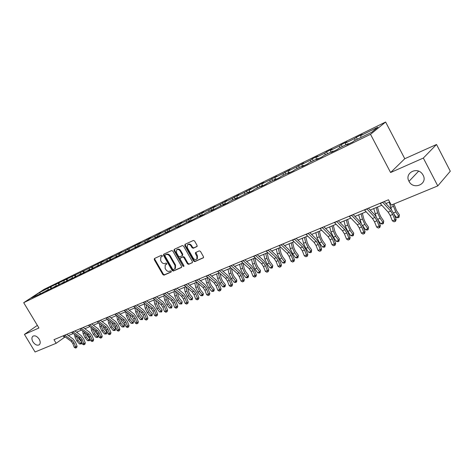 <?xml version="1.0" encoding="UTF-8"?>
<svg xmlns="http://www.w3.org/2000/svg" width="474" height="474" viewBox="0 0 474 474"><rect width="100%" height="100%" fill="white"/><g stroke="black" fill="none" stroke-linecap="round" stroke-linejoin="round"><path stroke-width="0.71" d="M162.268 255.628L161.462 255.255L154.441 258.508L154.269 259.645L162.872 274.618L164.01 275.157L171.084 272.046L171.221 271.252L170.415 270.873L169.491 271.282C168.104 271.691 166.878 271.116 165.823 269.552L165.106 268.302L165.219 264.984L166.724 264.178L166.753 263.449L165.947 263.076L165.029 263.491C163.643 263.911 162.422 263.343 161.361 261.772L160.639 260.516L160.799 257.133L162.232 256.369L162.268 255.628M408.961 181.246L409.003 181.329C413.369 190.347 428.129 184.119 423.128 175.196L422.464 174.13C417.102 166.178 404.215 173.134 408.961 181.246M32.943 341.849C35.112 344.859 37.233 345.824 39.312 344.74C40.545 343.466 40.503 341.618 39.188 339.183C37.037 336.19 34.928 335.213 32.848 336.25C31.574 337.518 31.604 339.384 32.943 341.849M196.87 246.628L197.089 245.431L194.589 241.011L193.38 240.466L185.014 244.341L184.801 245.532L193.629 261.073L194.826 261.618L203.464 257.761L203.482 256.73L200.478 251.41L199.264 250.864L195.46 252.618L195.424 253.673L196.911 256.298L196.852 259.071C195.578 259.995 194.328 259.634 193.114 257.98L187.301 247.742L187.437 244.845C188.711 244.027 189.926 244.412 191.081 246.012L192.053 247.724L193.256 248.269L197.083 246.468M390.6 172.53L423.329 158.055L437.78 185.909L450.3 171.215L436.524 144.481L404.778 158.725L385.617 122.019L370.514 134.32L390.6 172.53L404.778 158.725M37.351 325.371L24.435 334.407L38.933 327.996L23.7 302.69L370.514 134.32M24.435 334.407L35.07 351.981L56.151 343.289L65.134 336.913M437.78 185.909L391.287 205.082L388.484 199.773L53.983 339.674L56.151 343.289M172.826 251.066L171.659 250.533L163.684 254.224L163.5 255.379L172.169 270.524L173.324 271.063L181.364 267.532L181.566 266.382L172.826 251.066M174.219 249.342L182.389 245.562L183.574 246.101L192.391 261.612L192.373 262.643L188.634 264.338L187.449 263.793L183.894 257.548L182.715 257.003L180.227 258.158L180.191 259.207L183.882 265.683L183.865 266.4L182.917 266.11L174.023 250.515L174.219 249.342M385.617 122.019L44.041 289.383L23.7 302.69M356.312 137.282L354.783 138.497L345.422 143.071L346.974 141.85L341.221 144.665L339.651 145.891L330.55 150.335L332.144 149.109L326.545 151.84L324.945 153.078L316.093 157.404L317.716 156.159L312.277 158.826L310.642 160.07L302.033 164.277L303.686 163.026L296.724 166.866L288.346 170.96L290.029 169.704L283.179 173.49L275.021 177.472L276.739 176.209L269.996 179.93L262.051 183.811L263.787 182.537L249.413 189.991L251.179 188.711L244.643 192.32L237.101 196.005L238.884 194.725L232.45 198.28L225.097 201.871L226.898 200.585L220.558 204.093L213.395 207.594L215.214 206.303L208.969 209.757L201.977 213.17L203.814 211.878L197.658 215.285L190.838 218.615L192.693 217.317L186.626 220.677L179.966 223.929L181.832 222.626L175.854 225.938L169.348 229.114L171.233 227.81L165.337 231.081L158.986 234.18L160.882 232.876L155.063 236.099L148.86 239.133L150.768 237.824L145.026 241.005L138.965 243.968L140.885 242.658L125.64 250.479L119.845 253.312L121.777 252.002L116.266 255.059L110.602 257.826L112.545 256.523L107.1 259.539L101.56 262.246L103.51 260.937L89.367 268.207L50.179 287.025L39.786 292.434L31.432 297.903L40.841 293.667L47.755 289.952L45.723 291.291L48.81 289.792L55.825 286.023L53.799 287.368L64.067 282.012L62.041 283.357L65.258 281.793L72.486 277.912L70.466 279.257L73.754 277.657L81.09 273.723L79.075 275.074L82.435 273.439L89.882 269.445L87.874 270.79L91.31 269.119L98.876 265.067L96.868 266.418L108.066 260.593L106.069 261.944L109.66 260.196L117.469 256.013L115.478 257.364L119.158 255.575L127.091 251.333L125.106 252.683L128.869 250.853L136.939 246.539L134.96 247.89L147.017 241.627L145.05 242.978L148.996 241.065L157.338 236.603L155.383 237.954L159.424 235.993L167.909 231.46L165.965 232.811L178.734 226.187L176.808 227.532L181.05 225.47L189.831 220.783L187.917 222.128L192.266 220.013L201.213 215.243L199.311 216.588L203.773 214.42L205.663 213.075L212.879 209.567L211.001 210.906L224.848 203.737L222.987 205.07L227.68 202.789L229.535 201.456L237.124 197.759L235.288 199.092L249.733 191.62L247.92 192.948L252.867 190.542L254.674 189.215L262.679 185.316L260.89 186.638L265.967 184.167L267.751 182.851L275.975 178.846L274.209 180.156L279.435 177.62L281.189 176.31L289.638 172.192L287.902 173.496L293.27 170.889L294.994 169.585L303.686 165.355L301.979 166.652L307.502 163.968L309.19 162.677L318.125 158.322L316.454 159.608L322.136 156.847L323.795 155.567L332.985 151.088L331.356 152.361L337.198 149.523L338.815 148.249L348.277 143.646L346.684 144.908L352.703 141.981L354.279 140.719L371.657 132.264L377.902 127.198L360.72 135.594L362.231 134.385L356.312 137.282L357.343 139.232M354.961 140.393L354.783 138.497M345.587 144.955L345.422 143.071M348.277 143.646L348.686 143.936M339.811 147.77L339.651 145.891M330.698 152.207L330.55 150.335M332.985 151.088L333.394 151.372M325.081 154.939L324.945 153.078M316.217 159.252L316.093 157.404M318.125 158.322L318.54 158.594M310.754 161.912L310.642 160.07M302.134 166.107L302.033 164.277M303.686 165.355L304.095 165.622M296.819 168.697L296.724 166.866M288.435 172.779L288.346 170.96M289.638 172.192L290.052 172.453M283.262 175.297L283.179 173.49M275.092 179.273L275.021 177.472M275.975 178.846L276.389 179.101M270.056 181.726L269.996 179.93M262.104 185.601L262.051 183.811M262.679 185.316L263.094 185.565M257.198 187.988L257.151 186.205M249.454 191.757L249.413 189.991M249.733 191.62L250.148 191.863M244.673 194.085L244.643 192.32M237.545 197.99L237.124 197.759L237.101 196.005M232.467 200.028L232.45 198.28M225.109 203.879L225.097 201.871M224.848 203.737L225.263 203.968M220.564 205.823L220.558 204.093M213.389 209.739L213.395 207.594M212.879 209.567L213.294 209.786M208.957 211.469L208.969 209.757M201.954 215.303L201.977 213.17M201.213 215.243L201.628 215.463M197.64 216.985L197.658 215.285M190.803 220.73L190.838 218.615M189.831 220.783L190.252 220.997M186.59 222.359L186.626 220.677M179.913 226.021L179.966 223.929M178.734 226.187L179.154 226.394M175.807 227.609L175.854 225.938M169.289 231.194L169.348 229.114M167.909 231.46L168.323 231.662M165.278 232.74L165.337 231.081M158.909 236.242L158.986 234.18M157.338 236.603L157.753 236.804M154.998 237.741L155.063 236.099M148.771 241.171L148.86 239.133M147.017 241.627L147.432 241.823M144.955 242.635L145.026 241.005M138.87 245.976L138.965 243.968M136.939 246.539L137.353 246.723M135.137 247.41L135.22 245.793M129.189 250.633L129.295 248.69M127.091 251.333L127.506 251.516M125.545 252.085L125.64 250.479M119.732 255.184L119.845 253.312M117.469 256.013L117.884 256.191M116.166 256.647L116.266 255.059M110.483 259.639L110.602 257.826M108.066 260.593L108.481 260.765M106.994 261.115L107.1 259.539M101.436 264L101.56 262.246M98.876 265.067L99.285 265.239M98.023 265.481L98.136 263.917M92.584 268.266L92.714 266.566M89.882 269.445L90.297 269.611M89.242 269.759L89.367 268.207M83.928 272.437L84.064 270.796M81.09 273.723L81.504 273.889M80.651 273.936L80.781 272.402M75.449 276.532L75.591 274.938M72.486 277.912L72.895 278.078M72.244 278.031L72.38 276.508M67.154 280.537L67.296 278.99M64.067 282.012L64.476 282.172M64.008 282.042L64.15 280.525M59.025 284.465L59.173 282.96M55.825 286.023L56.234 286.178M55.938 286.065L56.092 284.465M51.068 288.34L51.222 286.847M47.755 289.952L48.164 290.106M48.022 290.052L48.206 288.322M40.426 293.868L39.786 292.434M39.857 293.803L40.26 293.951M423.329 158.055L436.524 144.481M68.357 335.574L73.257 333.536M76.51 332.185L81.558 330.082M84.84 328.719L90.036 326.562M93.342 325.188L98.693 322.96M102.023 321.573L107.539 319.28M110.898 317.882L116.58 315.524M119.969 314.114L125.823 311.679M129.236 310.257L135.274 307.75M138.716 306.317L144.937 303.733M148.409 302.288L154.82 299.621M158.328 298.164L164.94 295.415M168.471 293.945L175.291 291.107M178.858 289.626L185.897 286.699M189.493 285.206L196.751 282.184M200.378 280.679L207.873 277.563M211.534 276.04L219.272 272.823M222.964 271.288L230.951 267.964M234.677 266.418L242.931 262.987M246.687 261.423L255.213 257.874M259.005 256.298L267.816 252.636M271.643 251.042L280.756 247.256M284.613 245.651L294.034 241.734M297.933 240.117L307.673 236.064M311.608 234.429L321.686 230.234M325.662 228.587L336.09 224.249M340.101 222.579L350.902 218.087M354.943 216.405L366.135 211.754M370.218 210.059L381.807 205.236M385.931 203.524L389.646 201.977M360.904 137.496L360.72 135.594M63.255 335.799L64.168 337.316M50.985 288.382L50.179 287.025M58.889 284.548L58.065 283.168M66.964 280.655L66.123 279.227M75.218 276.686L74.341 275.204M83.643 272.627L82.743 271.098M92.252 268.485L91.322 266.903M101.051 264.261L100.085 262.614M110.039 259.936L109.044 258.229M119.229 255.522L118.204 253.75M128.608 250.977L127.565 249.17M138.195 246.314L137.14 244.489M148.001 241.544L146.94 239.696M158.032 236.668L156.965 234.796M168.288 231.644L167.221 229.777M178.633 226.234L177.726 224.635M189.399 220.997L188.486 219.373M200.425 215.629L199.507 213.987M211.73 210.124L210.794 208.459M223.313 204.484L222.371 202.801M235.187 198.701L234.239 196.994M247.369 192.776L246.409 191.04M259.865 186.691L258.899 184.931M272.692 180.446L271.715 178.662M285.858 174.035L284.874 172.228M299.384 167.446L298.389 165.616M313.278 160.686L312.277 158.826M327.558 153.73L326.545 151.84M342.24 146.585L341.221 144.665M162.351 256.191L161.059 256.944M165.533 264.753L166.836 263.994M154.714 258.377L154.802 259.254L163.4 274.215L164.537 274.754L171.31 271.774M163.951 254.1L164.034 254.988L172.696 270.121L173.845 270.66L181.661 267.229M165.1 255.065L164.97 255.871L172.583 269.185L173.395 269.564L174.924 268.752L175.007 265.47L169.781 256.333C168.708 254.751 167.476 254.177 166.072 254.615L165.509 254.769M174.983 268.687L175.445 268.349L175.528 265.067L175.007 265.47M165.633 254.674L166.605 254.224C168.003 253.786 169.242 254.36 170.308 255.942L175.528 265.067M192.485 262.472L188.634 264.338M180.718 257.803L183.237 256.606L184.416 257.145L187.971 263.39L189.156 263.935M174.473 249.223L174.551 250.124L183.989 266.115M180.197 251.054C179.071 249.49 177.886 249.093 176.648 249.869L176.506 252.743L178.538 256.31L179.717 256.849L182.2 255.687L182.235 254.633L180.197 251.054L180.724 250.657C179.599 249.099 178.414 248.708 177.175 249.484L176.909 249.674M182.555 255.409L182.763 254.236L182.235 254.633M180.724 250.657L182.763 254.236M187.745 244.62L187.965 244.46C189.233 243.636 190.447 244.021 191.603 245.615L192.574 247.333L193.777 247.878L197.166 246.338M196.953 258.988L197.368 258.668L197.427 255.895L196.911 256.298M195.863 252.387L197.427 255.895M185.257 244.228L185.328 245.147L194.144 260.664L195.341 261.215L203.571 257.595M78.056 337.032L79.158 339.1L81.611 341.92M81.741 342.258L81.327 343.97L79.431 343.952L76.841 340.99L74.999 337.05L74.566 334.49M79.431 343.952L80.728 343.437L78.139 340.462L76.142 335.639M77.161 331.913L77.309 332.766M81.327 343.97L80.728 343.437L81.694 342.133M64.76 335.171L72.386 340.693L74.092 342.98L75.567 346.838L77.078 346.257L75.603 342.4L73.049 338.975L66.692 334.36M63.469 335.711L71.088 341.221L72.795 343.502L74.27 347.359L75.567 346.838L76.024 347.845L75.502 348.052L76.628 347.614L76.024 347.845M76.628 347.614L77.078 346.257M74.27 347.359L75.502 348.052M86.173 333.483L87.34 335.782L89.936 338.786L89.521 340.705L87.601 340.688L85 337.689L83.134 333.708L82.66 330.893M87.601 340.688L88.922 340.16L86.321 337.15L84.271 332.084M85.314 328.523L85.421 329.152M89.521 340.705L88.922 340.16L89.936 338.786M94.462 329.857L95.689 332.398L98.302 335.438L97.887 337.37L95.944 337.358L93.325 334.318L91.446 330.301L90.913 327.214M95.944 337.358L97.294 336.813L94.676 333.773L92.566 328.446M93.627 325.063L93.698 325.448M97.887 337.37L97.294 336.813L98.302 335.438M72.907 331.759L80.562 337.358L82.28 339.674L83.774 343.573L85.284 342.992L83.791 339.1L81.22 335.633L74.839 330.953M71.592 332.31L79.241 337.897L80.959 340.208L82.446 344.1L83.774 343.573L84.23 344.592L83.697 344.805L84.828 344.361L84.23 344.592M84.828 344.361L85.284 342.992M82.446 344.1L83.697 344.805M81.232 328.281L88.916 333.963L90.647 336.303L92.157 340.243L93.662 339.657L92.152 335.728L89.562 332.221L83.157 327.475M79.887 328.843L87.566 334.508L89.29 336.848L90.801 340.782L92.157 340.243L92.602 341.274L92.063 341.493L93.206 341.043L92.602 341.274M93.206 341.043L93.662 339.657M90.801 340.782L92.063 341.493M102.935 326.153L104.215 328.938L106.84 332.013L106.425 333.969L104.458 333.957L101.827 330.882L99.925 326.817L99.339 323.446M104.458 333.957L105.838 333.4L103.208 330.319L101.306 326.254L101.033 324.72M106.425 333.969L105.838 333.4L106.84 332.013M111.586 322.361L112.919 325.407L115.561 328.518L115.146 330.491L113.156 330.479L110.507 327.368L108.593 323.262L107.936 319.583M113.156 330.479L114.566 329.916L111.917 326.799L109.998 322.681L109.678 320.91M115.146 330.491L114.566 329.916L115.561 328.518M120.42 318.475L121.812 321.799L124.472 324.951L124.052 326.941L122.043 326.93L119.377 323.778L117.439 319.63L116.717 315.625M122.043 326.93L123.483 326.355L120.817 323.197L118.879 319.038L118.506 317.005M124.052 326.941L123.483 326.355L124.472 324.951M89.728 324.726L97.443 330.485L99.185 332.855L100.713 336.836L102.218 336.256L100.689 332.286L98.088 328.731L91.648 323.92M88.354 325.3L96.062 331.048L97.804 333.412L99.333 337.387L100.713 336.836L101.158 337.885L100.607 338.104L101.762 337.654L101.158 337.885M101.762 337.654L102.218 336.256M99.333 337.387L100.607 338.104M98.408 321.094L106.152 326.941L107.906 329.341L109.453 333.358L110.957 332.778L109.411 328.766L106.792 325.176L100.328 320.294M97.004 321.686L104.742 327.516L106.496 329.91L108.042 333.921L109.453 333.358L109.897 334.425L109.328 334.65L110.495 334.194L109.897 334.425M110.495 334.194L110.957 332.778M108.042 333.921L109.328 334.65M107.278 317.384L115.052 323.315L116.817 325.745L118.387 329.809L119.886 329.229L118.322 325.17L115.68 321.538L109.198 316.585M105.844 317.983L113.612 323.902L115.378 326.325L116.942 330.384L118.387 329.809L118.82 330.888L118.239 331.119L119.418 330.656L118.82 330.888M119.418 330.656L119.886 329.229M116.942 330.384L118.239 331.119M116.343 313.592L124.147 319.612L125.924 322.071L127.512 326.177L129.011 325.602L127.423 321.502L124.769 317.823L118.257 312.793M114.88 314.209L122.677 320.211L124.449 322.664L126.037 326.764L127.512 326.177L127.939 327.273L127.352 327.504L128.543 327.042L127.939 327.273M128.543 327.042L129.011 325.602M126.037 326.764L127.352 327.504M125.616 309.718L133.443 315.826L135.232 318.315L136.844 322.468L138.337 321.893L136.731 317.746L134.053 314.019L127.524 308.918M124.117 310.346L131.944 316.442L133.727 318.925L135.333 323.067L136.844 322.468L137.264 323.576L136.66 323.819L137.264 323.576M137.863 323.345L138.337 321.893M135.333 323.067L136.66 323.819M135.09 305.754L142.952 311.957L144.748 314.475L146.377 318.676L147.87 318.101L146.241 313.912L143.551 310.138L136.998 304.96M133.555 306.394L141.412 312.585L143.207 315.097L144.837 319.286L146.377 318.676L146.798 319.802L146.176 320.045L146.798 319.802M147.39 319.571L147.87 318.101M144.837 319.286L146.176 320.045M144.783 301.701L152.669 307.999L154.483 310.547L156.13 314.795L157.617 314.221L155.97 309.984L153.262 306.168L146.685 300.907M143.219 302.353L151.099 308.639L152.906 311.187L154.554 315.423L156.13 314.795L156.544 315.939L155.91 316.188L156.544 315.939M157.137 315.708L157.617 314.221M154.554 315.423L155.91 316.188M154.702 297.553L162.612 303.952L164.437 306.536L166.107 310.826L167.589 310.257L165.924 305.973L163.192 302.104L156.592 296.76M153.096 298.223L161.006 304.604L162.825 307.182L164.496 311.471L166.107 310.826L166.51 311.987L165.864 312.242L166.51 311.987M167.103 311.762L167.589 310.257M164.496 311.471L165.864 312.242M164.851 293.305L172.785 299.811L174.622 302.424L176.316 306.767L177.791 306.198L176.103 301.867L173.354 297.95L166.735 292.517M163.21 293.993L171.144 300.48L172.974 303.087L174.663 307.425L176.316 306.767L176.713 307.946L176.055 308.207L176.713 307.946M177.306 307.715L177.791 306.198M174.663 307.425L176.055 308.207M175.238 288.962L183.201 295.569L185.05 298.217L186.762 302.613L188.231 302.045L186.519 297.666L183.752 293.696L177.116 288.174M173.555 289.667L181.512 296.256L183.361 298.898L185.073 303.283L186.762 302.613L187.153 303.81L186.478 304.077L187.153 303.81M187.74 303.579L188.231 302.045M185.073 303.283L186.478 304.077M185.873 284.513L193.86 291.226L195.721 293.916L197.462 298.359L198.92 297.796L197.184 293.365L194.399 289.341L187.745 283.73M184.155 285.235L192.136 291.931L193.99 294.609L195.726 299.047L197.462 298.359L197.842 299.574L197.148 299.846L197.842 299.574M198.422 299.349L198.92 297.796M195.726 299.047L197.148 299.846M196.769 279.956L204.774 286.782L206.646 289.507L208.412 293.998L209.864 293.442L208.104 288.956L205.301 284.88L198.63 279.18M195.004 280.697L203.008 287.505L204.881 290.218L206.64 294.704L208.412 293.998L208.785 295.237L208.074 295.521L208.785 295.237M209.366 295.012L209.864 293.442M206.64 294.704L208.074 295.521M207.932 275.287L215.954 282.231L217.839 284.993L219.628 289.537L221.074 288.98L219.29 284.447L216.47 280.312L209.775 274.517M206.125 276.046L214.147 282.966L216.026 285.721L217.815 290.26L219.628 289.537L219.995 290.799L219.266 291.083L219.995 290.799M220.57 290.574L221.074 288.98M217.815 290.26L219.266 291.083M219.367 270.506L227.413 277.568L229.309 280.365L231.122 284.969L232.556 284.418L230.749 279.826L227.911 275.637L221.204 269.736M217.519 271.282L225.559 278.321L227.455 281.112L229.262 285.704L231.122 284.969L231.478 286.243L230.731 286.539L231.478 286.243M232.053 286.023L232.556 284.418M229.262 285.704L230.731 286.539M231.093 265.6L239.151 272.787L241.065 275.625L242.907 280.282L244.329 279.731L242.492 275.086L239.631 270.838L232.912 264.842M229.191 266.394L237.255 273.557L239.157 276.389L240.999 281.041L242.907 280.282L243.251 281.58L242.487 281.882L243.251 281.58M243.82 281.36L244.329 279.731M240.999 281.041L242.487 281.882M243.115 260.576L251.19 267.881L253.116 270.761L254.982 275.477L256.393 274.932L254.526 270.233L251.653 265.92L244.922 259.817M241.165 261.387L249.241 268.675L251.161 271.549L253.027 276.253L254.982 275.477L255.314 276.798L254.532 277.112L255.314 276.798M255.877 276.579L256.393 274.932M253.027 276.253L254.532 277.112M255.445 255.415L263.538 262.857L265.47 265.778L267.366 270.547L268.764 270.014L266.874 265.25L263.982 260.878L257.234 254.668M253.448 256.25L261.535 263.668L263.467 266.584L265.363 271.347L267.366 270.547L267.692 271.898L266.886 272.212L267.692 271.898M268.248 271.679L268.764 270.014M265.363 271.347L266.886 272.212M268.1 250.124L276.2 257.702L278.149 260.664L280.075 265.493L281.461 264.966L279.536 260.143L276.626 255.705L269.872 249.383M266.05 250.983L274.15 258.537L276.093 261.488L278.013 266.317L280.075 265.493L280.383 266.868L279.559 267.194L280.383 266.868M280.94 266.655L281.461 264.966M278.013 266.317L279.559 267.194M281.088 244.691L289.199 252.405L291.16 255.415L293.116 260.309L294.484 259.788L292.535 254.905L289.602 250.402L282.842 243.956M278.985 245.573L287.096 253.264L289.051 256.262L291 261.15L293.116 260.309L293.412 261.701L292.565 262.039L293.412 261.701M293.957 261.494L294.484 259.788M291 261.15L292.565 262.039M129.443 314.499L130.901 318.113L133.573 321.301L133.153 323.315L131.12 323.304L128.442 320.116L126.481 315.915L125.711 311.726M131.12 323.304L132.59 322.717L129.912 319.517L127.95 315.317L127.524 313.006M133.153 323.315L132.59 322.717L133.573 321.301M138.663 310.417L140.185 314.345L142.87 317.58L142.455 319.612L140.393 319.6L137.703 316.365L135.724 312.123L134.93 307.893M140.393 319.6L141.898 318.996L139.208 315.761L137.223 311.507L136.731 308.9M142.455 319.612L141.898 318.996L142.87 317.58M148.078 306.234L149.677 310.494L152.379 313.77L151.958 315.82L149.873 315.814L147.171 312.538L145.168 308.248L144.357 303.97M149.873 315.814L151.413 315.198L148.706 311.916L146.703 307.62L146.146 304.693M151.958 315.82L151.413 315.198L152.379 313.77M157.7 301.944L159.382 306.554L162.102 309.872L161.681 311.951L159.572 311.939L156.847 308.621L154.826 304.284L153.991 299.965M159.572 311.939L161.142 311.311L158.423 307.987L156.396 303.638L155.762 300.38M161.681 311.951L161.142 311.311L162.102 309.872M167.541 297.536L167.95 299.604L169.307 302.525L172.038 305.89L171.618 307.987L169.485 307.981L166.747 304.616L164.709 300.226L163.844 295.871M169.485 307.981L171.096 307.336L168.353 303.97L166.309 299.568L165.592 295.948M171.618 307.987L171.096 307.336L172.038 305.89M177.596 293.015L178.088 295.45L179.462 298.407L182.206 301.82L181.791 303.935L179.622 303.929L176.873 300.522L174.811 296.078L173.928 291.676M179.622 303.929L181.269 303.271L178.52 299.858L176.452 295.409L175.647 291.397M181.791 303.935L181.269 303.271L182.206 301.82M187.882 288.364L188.462 291.196L189.855 294.194L192.61 297.648L192.195 299.787L190.003 299.781L187.236 296.327L185.15 291.836L184.244 287.386M190.003 299.781L191.686 299.112L188.919 295.652L186.833 291.149L185.921 286.723M192.195 299.787L191.686 299.112L192.61 297.648M198.399 283.582L199.08 286.847L200.484 289.881L203.263 293.382L203.204 294.958L202.149 295.823L200.621 295.539L197.842 292.037L195.732 287.493L194.796 282.996M200.621 295.539L202.345 294.852L199.566 291.344L197.451 286.788L196.514 282.285M202.842 295.545L202.345 294.852L203.263 293.382M209.158 278.671L209.952 282.397L211.374 285.461L214.159 289.016L214.1 290.609L213.033 291.486L211.493 291.196L208.702 287.647L206.569 283.049L205.603 278.505M211.493 291.196L213.259 290.491L210.468 286.936L208.329 282.326L207.363 277.776M213.744 291.202L213.259 290.491L214.159 289.016M220.167 273.605L221.085 277.835L222.519 280.94L225.328 284.542L225.263 286.16L224.184 287.043L222.626 286.746L219.818 283.15L217.661 278.493L216.671 273.901M222.626 286.746L224.439 286.023L221.625 282.421L219.468 277.752L218.473 273.154M224.907 286.752L224.439 286.023L225.328 284.542M231.436 268.397L232.491 273.166L233.943 276.306L236.757 279.962L236.692 281.597L235.602 282.492L234.032 282.196L231.211 278.54L229.031 273.83L228.012 269.191M234.032 282.196L235.886 281.455L233.06 277.794L230.874 273.071L229.854 268.42M236.342 282.196L235.886 281.455L236.757 279.962M242.972 263.023L244.175 268.379L245.645 271.561L248.477 275.264L248.4 276.929L247.298 277.829L245.722 277.527L242.884 273.818L240.673 269.048L239.625 264.356M245.722 277.527L247.618 276.769L244.78 273.054L242.57 268.272L241.515 263.574M248.056 277.527L247.618 276.769L248.477 275.264M254.899 258.01L256.15 263.473L257.637 266.69L260.487 270.453L260.066 272.74L259.29 273.054L257.696 272.74L254.846 268.983L252.612 264.148L251.534 259.408M257.696 272.74L259.645 271.963L256.789 268.195L254.556 263.354L253.466 258.603M260.066 272.74L259.645 271.963L260.487 270.453M267.14 252.915L268.432 258.443L269.937 261.701L272.793 265.523L272.378 267.834L271.584 268.154L269.979 267.834L267.111 264.018L264.853 259.124L263.74 254.331M269.979 267.834L271.975 267.04L269.108 263.212L266.844 258.306L265.724 253.507M272.378 267.834L271.975 267.04L272.793 265.523M279.701 247.695L281.023 253.282L282.551 256.588L285.419 260.463L285.01 262.803L284.187 263.129L282.569 262.803L279.69 258.928L277.403 253.975L276.259 249.128M282.569 262.803L284.619 261.986L281.734 258.105L279.447 253.134L278.297 248.281M285.01 262.803L284.619 261.986L285.419 260.463M292.577 242.338L293.945 247.985L295.492 251.339L298.377 255.273L297.962 257.643L297.121 257.974L295.492 257.643L292.594 253.709L290.284 248.684L289.104 243.784M295.492 257.643L297.589 256.807L294.698 252.861L292.381 247.825L291.19 242.919M297.962 257.643L297.589 256.807L298.377 255.273M305.801 236.846L307.205 242.558L308.77 245.947L311.667 249.946L311.258 252.346L310.393 252.689L308.746 252.346L305.843 248.352L303.502 243.263L302.282 238.304M308.746 252.346L310.903 251.487L307.999 247.481L305.653 242.38L304.426 237.415M311.258 252.346L310.903 251.487L311.667 249.946M319.369 231.199L320.821 236.976L322.403 240.419L325.312 244.477L324.903 246.907L324.02 247.256L322.361 246.913L319.44 242.854L317.07 237.693L315.814 232.681M322.361 246.913L324.572 246.024L321.656 241.959L319.28 236.787L318.018 231.762M324.903 246.907L324.572 246.024L325.312 244.477M333.305 225.405L334.804 231.253L336.404 234.737L339.331 238.866L338.922 241.319L338.009 241.681L336.339 241.325L333.406 237.201L331.006 231.97L329.708 226.898M336.339 241.325L338.614 240.419L335.681 236.283L333.275 231.039L331.972 225.962M338.922 241.319L338.614 240.419L339.331 238.866M347.62 219.45L349.172 225.363L350.79 228.901L353.723 233.095L353.32 235.584L352.383 235.951L350.695 235.59L347.756 231.401L345.321 226.098L343.988 220.967M350.695 235.59L353.035 234.654L350.09 230.453L347.655 225.138L346.31 219.995M353.32 235.584L353.035 234.654L353.723 233.095M294.425 239.115L302.542 246.972L304.515 250.029L306.5 254.982L307.851 254.467L305.872 249.52L302.922 244.951L296.155 238.392M292.262 240.016L300.38 247.855L302.353 250.9L304.332 255.847L306.5 254.982L306.785 256.404L305.914 256.748L306.785 256.404M307.324 256.197L307.851 254.467M304.332 255.847L305.914 256.748M308.124 233.386L316.247 241.396L318.232 244.495L320.246 249.52L321.579 249.004L319.571 243.997L316.602 239.358L309.83 232.669M305.902 234.316L314.025 242.297L316.004 245.39L318.018 250.402L320.246 249.52L320.513 250.965L319.624 251.315L320.513 250.965M321.046 250.758L321.579 249.004M318.018 250.402L319.624 251.315M322.196 227.496L330.319 235.661L332.315 238.813L334.366 243.903L335.681 243.399L333.637 238.321L330.651 233.611L323.878 226.797M319.914 228.45L328.038 236.591L330.034 239.731L332.078 244.809L334.366 243.903L334.62 245.372L333.702 245.739L334.62 245.372M335.148 245.171L335.681 243.399M332.078 244.809L333.702 245.739M336.664 221.447L344.788 229.772L346.796 232.971L348.876 238.126L350.173 237.634L348.094 232.491L345.09 227.704L338.317 220.754M334.318 222.43L342.441 230.725L344.45 233.919L346.524 239.062L348.876 238.126L349.113 239.631L348.171 240.004L349.113 239.631M349.634 239.429L350.173 237.634M346.524 239.062L348.171 240.004M362.337 213.336L363.931 219.32L365.572 222.904L368.523 227.17L368.12 229.683L367.16 230.068L365.454 229.694L362.456 225.363M365.454 229.694L367.86 228.735L364.903 224.463L362.432 219.071L361.046 213.869M361.229 223.242L358.658 214.864M368.12 229.683L367.86 228.735L368.523 227.17M351.536 215.226L359.659 223.716L361.68 226.963L363.795 232.195L365.069 231.709L362.96 226.495L359.938 221.631L353.166 214.544M349.125 216.233L357.248 224.7L359.268 227.941L361.378 233.155L363.795 232.195L364.014 233.723L363.048 234.109L364.014 233.723M364.524 233.534L365.069 231.709M361.378 233.155L363.048 234.109M377.458 207.043L379.111 213.099L380.776 216.737L383.733 221.074L383.336 223.621L382.346 224.018L380.628 223.633L378.033 219.847M380.628 223.633L383.099 222.65L380.13 218.301L377.63 212.832L376.202 207.571M376.101 216.476L373.743 208.59M383.336 223.621L383.099 222.65L383.733 221.074M366.84 208.827L374.958 217.489L376.99 220.789L379.141 226.092L380.385 225.618L378.24 220.333L375.201 215.392L368.44 208.157M364.358 209.864L372.475 218.502L374.507 221.791L376.652 227.082L379.141 226.092L379.336 227.656L378.341 228.047L379.336 227.656M379.84 227.461L380.385 225.618M376.652 227.082L378.341 228.047M393.965 203.98L396.406 210.391L399.375 214.805L398.984 217.388L397.964 217.791L396.234 217.4L394.013 214.118M396.234 217.4L398.776 216.387L395.796 211.967L392.727 204.49M391.477 209.638L389.255 202.143M398.984 217.388L398.776 216.387L399.375 214.805M382.589 202.238L390.695 211.084L392.739 214.438L394.925 219.812L396.146 219.349L393.965 213.987L390.908 208.963L384.153 201.586M380.035 203.305L388.141 212.121L390.185 215.469L392.365 220.831L394.925 219.812L395.103 221.405L394.084 221.814L395.103 221.405M395.594 221.222L396.146 219.349M392.365 220.831L394.084 221.814M161.758 256.464L161.225 256.855M166.232 264.267L165.699 264.664M164.537 274.754L164.01 275.157M163.4 274.215L162.872 274.618M154.802 259.254L154.269 259.645M173.845 270.66L173.324 271.063M172.696 270.121L172.169 270.524M164.034 254.988L163.5 255.379M170.308 255.942L169.781 256.333M166.605 254.224L166.072 254.615M187.971 263.39L187.449 263.793M184.416 257.145L183.894 257.548M183.237 256.606L182.715 257.003M180.92 257.649L180.398 258.046M183.438 265.707L182.917 266.11M174.551 250.124L174.023 250.515M193.777 247.878L193.256 248.269M192.574 247.333L192.053 247.724M191.603 245.615L191.081 246.012M195.946 253.276L195.424 253.673M195.341 261.215L194.826 261.618M194.144 260.664L193.629 261.073M185.328 245.147L184.801 245.532M76.841 340.99L78.139 340.462M74.999 337.05L76.29 336.516M72.386 340.693L71.088 341.221M74.092 342.98L72.795 343.502M64.897 335.272L63.605 335.811M85 337.689L86.321 337.15M83.134 333.708L84.455 333.169M93.325 334.318L94.676 333.773M91.446 330.301L92.791 329.744M80.562 337.358L79.241 337.897M82.28 339.674L80.959 340.208M73.043 331.865L71.728 332.416M88.916 333.963L87.566 334.508M90.647 336.303L89.29 336.848M81.368 328.387L80.023 328.95M101.827 330.882L103.208 330.319M99.925 326.817L101.306 326.254M110.507 327.368L111.917 326.799M108.593 323.262L109.998 322.681M119.377 323.778L120.817 323.197M117.439 319.63L118.879 319.038M97.443 330.485L96.062 331.048M99.185 332.855L97.804 333.412M89.864 324.838L88.49 325.413M106.152 326.941L104.742 327.516M107.906 329.341L106.496 329.91M98.545 321.206L97.14 321.793M115.052 323.315L113.612 323.902M116.817 325.745L115.378 326.325M107.42 317.497L105.986 318.095M124.147 319.612L122.677 320.211M125.924 322.071L124.449 322.664M116.486 313.705L115.016 314.321M133.443 315.826L131.944 316.442M135.232 318.315L133.727 318.925M125.752 309.836L124.253 310.458M142.952 311.957L141.412 312.585M144.748 314.475L143.207 315.097M135.232 305.872L133.698 306.512M152.669 307.999L151.099 308.639M154.483 310.547L152.906 311.187M144.925 301.82L143.355 302.471M162.612 303.952L161.006 304.604M164.437 306.536L162.825 307.182M154.844 297.672L153.238 298.342M172.785 299.811L171.144 300.48M174.622 302.424L172.974 303.087M164.993 293.43L163.352 294.117M183.201 295.569L181.512 296.256M185.05 298.217L183.361 298.898M175.38 289.087L173.703 289.792M193.86 291.226L192.136 291.931M195.721 293.916L193.99 294.609M186.021 284.643L184.297 285.36M204.774 286.782L203.008 287.505M206.646 289.507L204.881 290.218M196.911 280.087L195.152 280.821M215.954 282.231L214.147 282.966M217.839 284.993L216.026 285.721M208.074 275.418L206.267 276.176M227.413 277.568L225.559 278.321M229.309 280.365L227.455 281.112M219.509 270.636L217.661 271.412M239.151 272.787L237.255 273.557M241.065 275.625L239.157 276.389M231.235 265.736L229.339 266.53M251.19 267.881L249.241 268.675M253.116 270.761L251.161 271.549M243.257 260.712L241.313 261.524M263.538 262.857L261.535 263.668M265.47 265.778L263.467 266.584M255.593 255.557L253.596 256.393M276.2 257.702L274.15 258.537M278.149 260.664L276.093 261.488M268.248 250.266L266.198 251.125M289.199 252.405L287.096 253.264M291.16 255.415L289.051 256.262M281.236 244.839L279.127 245.716M128.442 320.116L129.912 319.517M126.481 315.915L127.95 315.317M137.703 316.365L139.208 315.761M135.724 312.123L137.223 311.507M147.171 312.538L148.706 311.916M145.168 308.248L146.703 307.62M156.847 308.621L158.423 307.987M154.826 304.284L156.396 303.638M166.747 304.616L168.353 303.97M164.709 300.226L166.309 299.568M176.873 300.522L178.52 299.858M174.811 296.078L176.452 295.409M187.236 296.327L188.919 295.652M185.15 291.836L186.833 291.149M197.842 292.037L199.566 291.344M195.732 287.493L197.451 286.788M208.702 287.647L210.468 286.936M206.569 283.049L208.329 282.326M219.818 283.15L221.625 282.421M217.661 278.493L219.468 277.752M231.211 278.54L233.06 277.794M229.031 273.83L230.874 273.071M242.884 273.818L244.78 273.054M240.673 269.048L242.57 268.272M254.846 268.983L256.789 268.195M252.612 264.148L254.556 263.354M267.111 264.018L269.108 263.212M264.853 259.124L266.844 258.306M279.69 258.928L281.734 258.105M277.403 253.975L279.447 253.134M292.594 253.709L294.698 252.861M290.284 248.684L292.381 247.825M305.843 248.352L307.999 247.481M303.502 243.263L305.653 242.38M319.44 242.854L321.656 241.959M317.07 237.693L319.28 236.787M333.406 237.201L335.681 236.283M331.006 231.97L333.275 231.039M347.756 231.401L350.09 230.453M345.321 226.098L347.655 225.138M302.542 246.972L300.38 247.855M304.515 250.029L302.353 250.9M294.567 239.263L292.411 240.164M316.247 241.396L314.025 242.297M318.232 244.495L316.004 245.39M308.266 233.534L306.05 234.464M330.319 235.661L328.038 236.591M332.315 238.813L330.034 239.731M322.344 227.65L320.063 228.604M344.788 229.772L342.441 230.725M346.796 232.971L344.45 233.919M336.807 221.607L334.466 222.584M362.503 225.434L364.903 224.463M360.039 220.054L362.432 219.071M359.659 223.716L357.248 224.7M361.68 226.963L359.268 227.941M351.684 215.386L349.273 216.393M377.766 219.261L380.13 218.301M375.165 213.845L377.63 212.832M374.958 217.489L372.475 218.502M376.99 220.789L374.507 221.791M366.989 208.987L364.506 210.023M393.485 212.903L395.796 211.967M390.73 207.458L393.266 206.421M390.695 211.084L388.141 212.121M392.739 214.438L390.185 215.469M382.737 202.404L380.184 203.47M418.625 171.167L409.003 181.329M165.539 254.739L165.065 255.083M175.445 268.349L174.924 268.752M180.754 257.761L180.345 258.069M182.721 255.29L182.2 255.687M197.368 258.668L196.852 259.071"/></g></svg>
